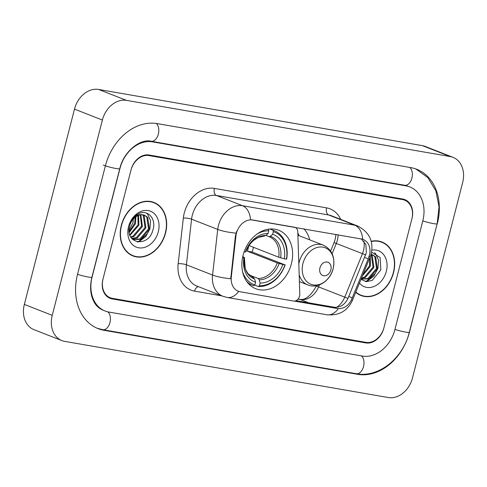 <?xml version="1.0" encoding="UTF-8"?>
<svg xmlns="http://www.w3.org/2000/svg" width="487" height="487" viewBox="0 0 487 487"><rect width="100%" height="100%" fill="white"/><g stroke="black" fill="none" stroke-linecap="round" stroke-linejoin="round"><path stroke-width="0.73" d="M294.124 227.1L294.465 227.234A5.923 4.59 -68.6 0 1 295.159 227.429A5.923 4.59 -68.6 0 1 297.788 231.739L299.797 294.124A5.923 4.59 -68.6 0 1 299.572 296.12A5.923 4.59 -68.6 0 1 293.545 301.039L240.158 291.774A15.998 12.394 111.4 0 1 238.283 291.25L237.912 291.104M243.074 255.298A31.399 24.332 111.4 0 0 255.785 288.73A31.399 24.332 111.4 0 0 291.415 263.686A31.399 24.332 111.4 0 0 278.698 230.26A31.399 24.332 111.4 0 0 243.074 255.298M294.465 227.234L252.71 219.99A15.998 12.394 111.4 0 0 236.439 233.267A15.998 12.394 111.4 0 0 235.939 235.982L231.307 276.926A15.998 12.394 111.4 0 0 238.283 291.25M303.851 228.787A31.399 24.332 -68.6 0 1 309.714 239.847M402.548 199.591L148.998 155.578A17.776 13.776 111.4 0 0 130.918 170.34L103.061 278.838A17.776 13.776 111.4 0 0 110.257 297.758A17.776 13.776 111.4 0 0 112.339 298.342L365.895 342.349A17.776 13.776 111.4 0 0 383.975 327.593L411.832 219.095A17.776 13.776 111.4 0 0 404.636 200.169A17.776 13.776 111.4 0 0 402.548 199.591M394.92 329.492L422.777 220.995A31.996 24.794 111.4 0 0 409.823 186.929A31.996 24.794 111.4 0 0 406.067 185.882L152.516 141.875A31.996 24.794 111.4 0 0 119.972 168.435L92.116 276.933A31.996 24.794 111.4 0 0 105.07 310.998A31.996 24.794 111.4 0 0 108.82 312.045L362.377 356.052A31.996 24.794 111.4 0 0 394.92 329.492M462.65 182.582A23.699 18.366 111.4 0 0 453.056 157.35A23.699 18.366 111.4 0 0 450.274 156.571L126.492 100.377A23.699 18.366 111.4 0 0 102.386 120.052L52.243 315.351A23.699 18.366 111.4 0 0 61.837 340.577A23.699 18.366 111.4 0 0 64.619 341.357L388.401 397.55A23.699 18.366 111.4 0 0 412.507 377.875L462.65 182.582M453.056 157.35L425.163 146.423A23.699 18.366 111.4 0 0 422.381 145.643L98.599 89.45A23.699 18.366 111.4 0 0 74.493 109.125L24.35 304.418A23.699 18.366 111.4 0 0 33.944 329.65L61.837 340.577M437.369 223.527A50.952 39.484 111.4 0 0 416.738 169.281A50.952 39.484 111.4 0 0 410.76 167.607L157.21 123.601A50.952 39.484 111.4 0 0 105.381 165.903L77.524 274.4A50.952 39.484 111.4 0 0 98.149 328.652A50.952 39.484 111.4 0 0 104.133 330.32L357.683 374.326A50.952 39.484 111.4 0 0 409.512 332.024L437.247 223.478M121.318 225.341A28.733 22.268 111.4 0 0 132.957 255.931A28.733 22.268 111.4 0 0 165.556 233.017A28.733 22.268 111.4 0 0 153.922 202.422A28.733 22.268 111.4 0 0 121.318 225.341M131.581 255.322A28.733 22.268 111.4 0 0 133.249 255.73M355.729 292.291A28.733 22.268 111.4 0 0 360.97 295.506A28.733 22.268 111.4 0 0 393.569 272.592A28.733 22.268 111.4 0 0 381.936 241.996A28.733 22.268 111.4 0 0 371.185 241.266M359.601 294.897A28.733 22.268 111.4 0 0 361.263 295.305M238.667 291.39A20.734 12.942 -80.2 0 1 227.265 297.484L222.894 296.266A23.699 18.366 -68.6 0 1 212.557 275.052L217.726 229.42A23.699 18.366 -68.6 0 1 218.468 225.402A23.699 18.366 -68.6 0 1 242.569 205.727A20.734 12.942 99.8 0 1 250.562 219.734L362.852 239.245M294.288 301.094L338.319 308.667C344.017 308.715 348.412 305.733 351.504 299.718L368.221 258.828L369.773 253.964C370.765 246.745 368.428 241.82 362.748 239.202A20.734 12.942 -80.2 0 0 354.755 225.201L242.569 205.727L216.423 195.482A23.699 18.366 111.4 0 0 192.316 215.157A23.699 18.366 111.4 0 0 191.574 219.174L186.411 264.8L212.557 275.052A20.734 4.267 6.5 0 0 230.728 278.759L235.434 235.781L236.883 230.899M361.129 238.733L365.883 244.504L366.352 252.625L347.998 298.342C345.058 304.412 340.687 307.407 334.886 307.321L296.066 300.649M411.978 218.523A17.776 13.776 111.4 0 0 404.782 199.597A17.776 13.776 111.4 0 0 402.694 199.019L149.144 155.012A17.776 13.776 111.4 0 0 131.064 169.768L102.915 279.404A17.776 13.776 111.4 0 0 110.111 298.33A17.776 13.776 111.4 0 0 112.193 298.915L365.749 342.921A17.776 13.776 111.4 0 0 383.829 328.165L411.978 218.523M382.015 242.349A28.733 22.268 111.4 0 0 380.517 241.509M154.002 202.775A28.733 22.268 111.4 0 0 152.504 201.935M153.813 202.702A28.441 22.037 111.4 0 0 121.549 225.378A28.441 22.037 111.4 0 0 133.061 255.657A28.441 22.037 111.4 0 0 165.33 232.975A28.441 22.037 111.4 0 0 153.813 202.702L151.025 201.606A28.441 22.037 111.4 0 0 150.836 201.533M133.499 217.817L133 222.681L129.079 230.241M135.928 216.727L135.441 223.795L129.244 232.512M135.191 217.269L134.57 223.454L129.134 231.599M138.558 215.37L138.929 225.158L129.968 235.361M137.937 215.613L138.058 224.817L129.755 234.74M140.84 214.834L142.417 226.528L133.809 236.585L130.948 237.376M140.293 214.907L141.547 226.187L132.939 236.244L130.693 236.932M142.904 214.846L144.201 216.045L145.905 227.892L137.297 237.948L131.953 238.752M142.405 214.797L143.33 215.704L145.029 227.551L136.427 237.607L131.715 238.472M143.263 214.901A13.393 10.379 111.4 0 0 129.639 226.023C124.441 244.054 148.407 247.859 152.808 230.284C157.051 218.182 146.569 208.065 137.249 214.554C133.876 216.776 131.38 219.954 129.767 224.093C133.261 216.666 137.76 213.598 143.263 214.901L144.749 215.303L147.689 217.415L149.387 229.261L140.786 239.318L133.231 239.561L132.287 239.129M144.304 215.151L146.812 217.068L148.517 228.914L139.909 238.977L132.799 239.379M128.568 226.595A19.316 14.969 111.4 0 0 138.655 247.798A19.316 14.969 111.4 0 0 158.305 231.757A19.316 14.969 111.4 0 0 148.218 210.561A19.316 14.969 111.4 0 0 128.568 226.595M130.09 254.488A28.441 22.037 111.4 0 0 130.273 254.561L133.061 255.657M147.068 234.052L138.935 241.266L137.182 241.893M146.532 213.087L147.646 214.183L150.532 220.733L149.899 228.92L145.838 236.505L139.367 241.436L137.821 242.002M355.845 292.005A28.441 22.037 111.4 0 0 361.08 295.232A28.441 22.037 111.4 0 0 393.344 272.55A28.441 22.037 111.4 0 0 381.826 242.276L379.038 241.181A28.441 22.037 111.4 0 0 378.856 241.108M381.826 242.276A28.441 22.037 111.4 0 0 371.252 241.54M366.906 264.867L365.804 267.564M370.23 256.704L370.43 266.103L362.413 275.892M369.822 257.708L369.56 265.762L362.852 274.82M371.009 254.488L372.214 255.62L373.919 267.466L365.311 277.523L361.391 278.4M370.911 254.817L371.344 255.279L373.048 267.126L364.44 277.182L361.561 277.974M371.039 254.384L372.762 254.878L375.702 256.99L377.407 268.836L368.799 278.893L361.111 279.081M372.324 254.725L374.832 256.643L376.53 268.489L367.928 278.552L361.123 279.051M359.467 283.111A19.316 14.969 111.4 0 0 374.442 286.307A19.316 14.969 111.4 0 0 386.325 271.332A19.316 14.969 111.4 0 0 371.879 250.154M360.995 279.368L366.267 281.626L372.22 280.427L380.828 269.859L380.122 257.501L371.575 252.193M358.103 294.063A28.441 22.037 111.4 0 0 358.292 294.136L361.08 295.232M375.087 273.627L366.948 280.841L365.195 281.468M374.546 252.662L375.66 253.757L378.545 260.308L377.912 268.495L373.858 276.08L367.387 281.011L365.834 281.577M253.429 247.286A28.143 21.812 -68.6 0 1 252.997 249.18A28.143 21.812 -68.6 0 1 252.138 252.016L284.962 264.867A28.203 21.854 111.4 0 1 259.443 285.692L260.125 283.044A25.476 19.742 111.4 0 0 282.85 264.502L277.28 262.919L247.317 251.176A21.921 16.99 111.4 0 0 248.206 248.352A21.921 16.99 111.4 0 0 248.674 246.148M249.277 274.997L258.195 278.491L259.212 279.818L260.125 283.044M242.575 257.507L243.896 257.739A25.476 19.742 111.4 0 0 255.565 282.253L254.652 279.027L252.972 277.438M242.745 256.686L244.401 257.483L243.896 257.739M286.648 259.041A29.384 22.773 111.4 0 0 274.132 230.631A29.384 22.773 111.4 0 0 272.921 230.205L273.329 231.629A28.203 21.854 111.4 0 1 286.423 259.157L286.648 259.041M269.877 229.012L272.921 230.205M259.443 285.692L258.451 286.563A29.384 22.773 111.4 0 0 285.181 264.751M258.451 286.563L254.677 285.084M246.793 281.571A29.384 22.773 111.4 0 0 252.686 285.352A29.384 22.773 111.4 0 0 253.891 285.772L254.884 284.901A28.203 21.854 111.4 0 1 242.514 271.423M286.423 259.157L284.317 258.786A25.476 19.742 111.4 0 0 272.647 234.271L273.329 231.629M282.85 264.502L284.962 264.867M255.565 282.253L254.884 284.901M272.647 234.271L270.395 236.262L268.946 236.621L265.89 235.422M249.052 245.576L278.741 257.209L284.317 258.786M278.741 257.209A21.921 16.99 111.4 0 0 269.287 236.749L268.946 236.621M253.636 277.7A21.921 16.99 111.4 0 1 253.295 277.572L248.047 273.657L246.264 270.888L245.235 268.416L244.401 257.483A22.792 17.66 111.4 0 0 254.652 279.027M257.203 233.937A28.203 21.854 111.4 0 1 268.763 230.838L268.361 229.414A29.384 22.773 111.4 0 0 267.235 229.395M268.361 229.414L267.966 229.261M268.763 230.838L268.087 233.48A25.476 19.742 111.4 0 0 245.363 252.029L244.139 251.816M264.386 235.83L265.835 235.471L268.087 233.48M245.363 252.029L245.886 251.712M247.317 251.176L252.138 252.016M330.868 269.853A7.11 5.509 111.4 0 0 327.154 262.049A7.11 5.509 111.4 0 0 319.922 267.953A7.11 5.509 111.4 0 0 323.636 275.752A7.11 5.509 111.4 0 0 330.868 269.853M299.006 235.653A28.143 21.812 111.4 0 0 297.825 233.011M235.939 235.982L235.434 235.781M231.307 276.926L230.801 276.732M252.71 219.99L252.369 219.856M409.768 167.437A9.478 5.917 99.8 0 1 411.801 178.479A9.478 5.917 99.8 0 1 404.703 185.267L407.735 186.113M415.721 168.898L427.805 177.548L435.847 190.746L439.031 206.78L437.162 223.795A9.478 0.937 -165.6 0 1 432.164 223.363A9.478 0.937 -165.6 0 1 422.795 220.921M437.162 223.795L409.305 332.298A9.478 0.937 -165.6 0 1 404.307 331.86A9.478 0.937 -165.6 0 1 394.939 329.419M409.305 332.298C403.224 358 378.716 378.107 356.32 373.712A9.478 5.917 -80.2 0 0 363.418 366.924A9.478 5.917 -80.2 0 0 361.384 355.881M356.32 373.712L102.763 329.705A9.478 5.917 -80.2 0 0 109.873 322.875A9.478 5.917 -80.2 0 0 107.785 311.838M77.543 274.333A9.478 0.937 14.4 0 0 86.905 276.774A9.478 0.937 14.4 0 0 91.909 277.206L119.765 168.709C123.875 150.726 140.968 138.454 151.147 141.26L404.703 185.267M103.287 165.087A9.478 0.937 14.4 0 0 113.416 167.991A9.478 0.937 14.4 0 0 119.765 168.709M156.242 123.448A9.478 5.917 99.8 0 1 158.245 134.497A9.478 5.917 99.8 0 1 151.147 141.26M422.381 145.643L450.274 156.571M24.35 304.418L52.243 315.351M74.493 109.125L102.386 120.052M98.599 89.45L126.492 100.377M355.948 373.645L357.683 374.326M102.386 329.632L104.133 330.32M404.332 185.2L406.067 185.882M150.793 141.2L152.516 141.875M365.822 254.963L336.298 243.463A18.956 14.689 111.4 0 0 337.333 240.328A18.956 14.689 111.4 0 0 338.069 234.728M332.128 253.703L336.298 243.463L334.052 242.623L335.214 239.099L335.975 234.369M326.588 207.876A5.923 3.701 -80.2 0 0 328.609 214.956L216.423 195.482A5.923 3.701 -80.2 0 1 214.402 188.408L326.588 207.876A29.622 22.956 -68.6 0 1 340.723 219.387M331.391 215.729A23.699 18.366 111.4 0 0 328.609 214.956L354.755 225.201A23.699 18.366 -68.6 0 1 357.537 225.974L331.391 215.729M236.012 233.139A20.734 4.267 6.5 0 1 217.726 229.42L191.574 219.174A5.923 1.218 -173.5 0 0 183.343 218.018A29.622 22.956 -68.6 0 1 214.402 188.408M363.868 241.053A18.956 14.689 -68.6 0 1 363.485 250.574A18.956 14.689 -68.6 0 1 362.45 253.709L344.741 297.161A18.956 14.689 -68.6 0 1 336.7 307.303M338.319 308.667A20.734 12.942 99.8 0 1 326.905 314.779L227.265 297.484M351.504 299.718L352.503 300.205C347.56 310.943 339.025 315.801 326.905 314.779M369.176 256.247L370.211 256.752L352.503 300.205M347.98 298.385L318.589 286.916L319.429 284.852M221.932 295.889L194.575 291.141A29.622 22.956 -68.6 0 1 178.181 263.65L183.343 218.018M178.181 263.65A5.923 1.218 -173.5 0 1 186.411 264.8A23.699 18.366 111.4 0 0 196.748 286.021L222.894 296.266M198.367 286.654A5.923 3.701 -80.2 0 0 194.575 291.141M308.91 302.877L300.345 299.523A18.956 14.689 111.4 0 0 318.589 286.916L316.343 286.076L316.501 285.68M298.026 299.121L300.345 299.523A10.665 6.66 -80.2 0 0 299.529 299.292C305.106 300.497 310.712 296.09 316.343 286.076M337.095 308.527L333.644 307.175M352.326 297.825L348.795 296.443M368.221 258.828L364.69 257.446M258.195 278.491A21.921 16.99 111.4 0 0 277.28 262.919M280.652 257.806A22.792 17.66 111.4 0 0 270.395 236.262M259.212 279.818A22.792 17.66 111.4 0 0 279.185 263.516M265.835 235.471A22.792 17.66 111.4 0 0 245.868 251.773M333.132 268.641A19.596 15.182 111.4 0 0 322.899 247.14A19.596 15.182 111.4 0 0 302.969 263.406A19.596 15.182 111.4 0 0 313.202 284.907A19.596 15.182 111.4 0 0 333.132 268.641M297.898 235.221L323.368 245.198A21.331 16.528 111.4 0 0 299.17 262.207A21.331 16.528 111.4 0 0 298.817 263.747M299.176 274.747A21.331 16.528 111.4 0 0 307.802 284.913C317.664 289.168 330.417 280.701 333.181 268.587C335.373 257.398 332.104 249.6 323.368 245.198M294.483 227.161L295.159 227.429M97.144 328.232L102.763 329.705M102.976 310.176C97.455 307.772 94.947 303.699 94.101 302.062L92.64 298.951C90.205 292.638 89.961 285.388 91.909 277.206M370.211 256.752L371.258 253.593C373.712 241.126 369.14 231.915 357.537 225.974M298.093 299.042L299.529 299.292M330.618 251.042L334.052 242.623M269.981 229.006L274.132 230.631M248.54 283.726L252.686 285.352M245.892 251.749C247.713 246.958 250.403 243.098 253.97 240.152L258.177 237.473L264.806 235.909M299.395 281.62L307.802 284.913"/></g></svg>
